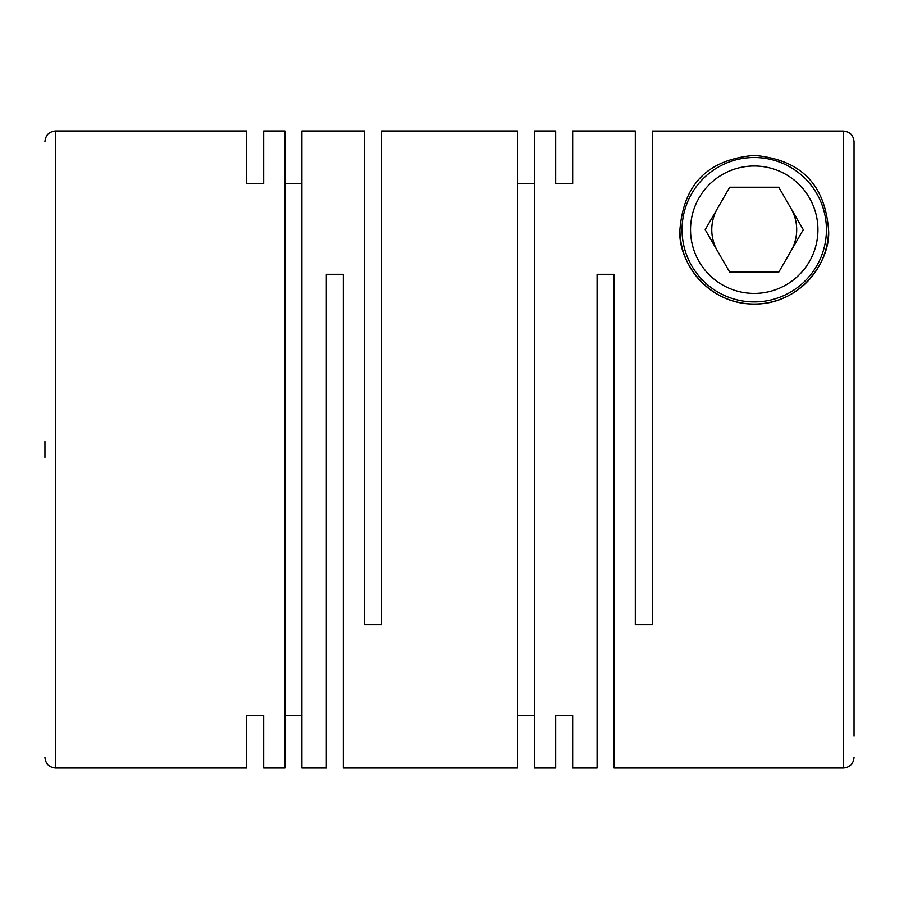 <?xml version="1.0" encoding="UTF-8"?>
<svg xmlns="http://www.w3.org/2000/svg" width="899" height="899" viewBox="0 0 899 899"><rect width="100%" height="100%" fill="white"/><g stroke="black" fill="none" stroke-linecap="round" stroke-linejoin="round"><path stroke-width="1.35" d="M854.05 449.5L854.05 141.682C853.432 135.232 849.892 131.692 843.431 131.052L652.303 131.052L652.303 624.704L635.312 624.704L635.312 130.962L572.674 130.962L572.674 183.463L572.674 130.962M44.95 441.533L44.95 457.467M263.688 715.537L263.688 768.038L263.688 715.537L246.697 715.537L246.697 768.038L246.697 715.537M326.326 768.038L326.326 274.296L343.317 274.296L343.317 768.038L517.453 768.038L517.453 130.962L381.547 130.962L381.547 624.704L364.556 624.704L364.556 130.962L301.907 130.962L301.907 768.038L326.326 768.038M284.916 715.537L301.907 715.537M263.688 768.038L284.916 768.038L284.916 130.962L263.688 130.962L263.688 183.463L263.688 130.962M555.683 715.537L555.683 768.038L555.683 715.537L572.674 715.537L572.674 768.038L572.674 715.537M572.674 768.038L597.093 768.038L597.093 274.296L614.084 274.296L614.084 768.038L843.431 768.038L843.431 131.052L652.303 131.052M555.683 130.962L555.683 183.463L555.683 130.962L534.444 130.962L534.444 768.038L555.683 768.038M517.453 715.537L534.444 715.537M246.697 183.463L246.697 130.962L246.697 183.463L263.688 183.463M301.907 183.463L284.916 183.463M534.444 183.463L517.453 183.463M555.683 183.463L572.674 183.463M679.914 229.706C683.105 191.847 700.557 160.191 754.25 155.381C807.785 160.224 825.406 191.689 828.563 229.706C831.092 260.283 801.11 304.649 754.104 304.031C707.086 304.368 677.498 260.328 679.914 229.706A74.325 74.325 0 0 0 754.239 304.031A74.325 74.325 0 0 0 828.563 229.706M717.458 208.467A42.478 42.478 0 0 0 717.458 250.945M791.019 250.945A42.478 42.478 0 0 0 791.019 208.467M826.439 229.706A72.201 72.201 0 0 1 754.239 301.907A72.201 72.201 0 0 1 682.038 229.706A72.201 72.201 0 0 1 754.239 157.505A72.201 72.201 0 0 1 826.439 229.706M817.944 229.706A63.705 63.705 0 0 1 754.239 293.411A63.705 63.705 0 0 1 690.533 229.706A63.705 63.705 0 0 1 754.239 166A63.705 63.705 0 0 1 817.944 229.706M854.05 141.682L854.05 736.191M778.759 272.172L803.279 229.706L778.759 187.228L729.718 187.228L705.198 229.706L729.718 272.172L778.759 272.172M44.95 141.57C45.591 135.142 49.13 131.602 55.569 130.962L55.569 768.038L246.697 768.038M843.431 768.038C849.87 767.398 853.409 763.858 854.05 757.43M55.569 130.962L246.697 130.962M55.569 768.038C49.13 767.398 45.591 763.858 44.95 757.43"/></g></svg>
